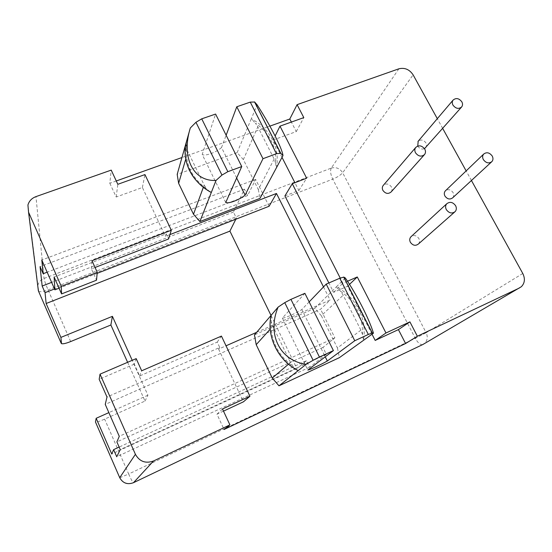 <?xml version="1.0" encoding="UTF-8"?>
<svg xmlns="http://www.w3.org/2000/svg" width="552" height="552" viewBox="0 0 552 552"><rect width="100%" height="100%" fill="white"/><g stroke="black" fill="none" stroke-linecap="round" stroke-linejoin="round"><path stroke-width="0.41" stroke-dasharray="2.76 2.07" d="M418.457 243.963C419.713 242.404 419.858 240.617 418.899 238.595C416.794 235.58 414.29 234.841 411.392 236.38M425.792 147.653C426.786 146.259 426.848 144.693 425.978 142.954C423.577 139.794 420.976 139.214 418.181 141.215M417.754 146.045L417.802 146.135C419.582 148.75 421.818 149.599 424.509 148.681M452.778 197.74C453.951 196.264 454.061 194.566 453.109 192.641C450.97 189.667 448.507 188.963 445.719 190.523M391.182 191.896C392.231 190.426 392.32 188.784 391.437 186.969C389.015 183.719 386.338 183.14 383.405 185.23M362.533 334.553L360.891 330.151L343.178 295.21L340.618 291.311C347.746 296.224 353.294 302.537 357.275 310.238C361.167 317.986 362.919 326.094 362.533 334.553L363.513 340.329C365.314 329.682 363.733 319.373 358.766 309.41C353.625 299.55 346.173 292.022 336.416 286.819L345.331 277.973M275.634 163.075L274.151 159.045L257.825 126.836L255.431 123.213C262.283 127.947 267.541 133.86 271.211 140.967C274.799 148.108 276.269 155.478 275.634 163.075L276.276 168.043C278.374 158.541 277.138 149.206 272.571 140.022C267.817 130.927 260.737 123.827 251.312 118.735L257.122 104.839M471.442 180.497L466.15 170.913M442.704 128.45L437.308 118.68M347.491 281.23L342.854 283.245L340.211 278.056M225.733 202.508L202.198 154.456L215.597 114.064M236.649 177.992L221.545 147.515L226.141 135.233M127.615 362.305L145.017 401.062L104.638 419.14C100.029 421.162 97.048 422.183 95.703 422.19L95.53 422.142M116.272 180.98L109.813 183.285L111.214 170.113M269.887 126.125L267.389 127.015M267.327 127.043L181.96 157.527M136.185 358.621L134.302 364.147L139.628 375.981L217.219 342.088L219.758 347.463L106.991 397.026M219.758 347.463L218.578 349.078L226.037 345.793M256.625 332.338L330.096 300.019L320.567 309.223L105.246 404.402M271.108 315.627L296.859 368.446L306.394 360.76L309.568 367.225L326.356 354.329L322.934 347.436L334.864 337.824L320.567 309.223M334.864 337.824L119.273 436.321M322.934 347.436L116.893 441.931M326.356 354.329L120.253 449.597M309.568 367.225L116.741 456.766M306.394 360.76L119.149 447.086M296.859 368.446L111.752 454.041M145.017 401.062L147.922 395.218L132.218 360.325M147.922 395.218L108.861 412.627M271.018 315.433L271.287 321.692L272.86 326.17L270.218 329.102M269.093 206.269L255.659 179.4L247.606 195.567L244.432 189.17L233.441 212.051L236.394 218.081L235.814 219.254M236.394 218.081L54.524 288.958M233.441 212.051L51.633 282.376M244.432 189.17L40.068 266.657M247.606 195.567L47.155 272.198M255.659 179.4L41.8 260.006M97.159 273.343L59.05 288.206M169.947 234.579L165.414 236.325L166.152 233.882L54.124 277.021M95.054 267.478L91.411 268.886L96.503 280.202M166.152 233.882L168.567 238.988M134.302 364.147L99.181 379.3M323.507 286.923L330.096 300.019M91.411 268.886L92.011 260.73M109.813 183.285L116.189 197.023L142.395 187.501L165.414 236.325M142.395 187.501L144.948 174.577M217.219 342.088L221.435 336.085M218.578 349.078L243.446 401.821M139.628 375.981L141.678 370.792M274.151 159.045L258.322 189.529L243.37 159.59L257.825 126.836M258.322 189.529L259.978 198.389M243.37 159.59L237.153 152.614L177.185 174.384M223.498 411.123L216.957 414.166L224.064 429.49M372.02 334.215L347.594 286.219L333.601 292.332L328.868 282.955M284.915 195.919L298.867 190.502L294.913 182.726M282.01 157.375L273.157 139.994L296.279 131.59L291.366 122.068M360.891 330.151L337.438 347.974L321.319 315.703L343.178 295.21M337.438 347.974L339.397 357.648M321.319 315.703L314.785 308.299L254.458 334.885M116.189 197.023L117.824 184.299M296.279 131.59L303.807 117.604M273.157 139.994L275.144 135.971M298.867 190.502L306.657 178.206M333.601 292.332L342.854 283.245M347.594 286.219L349.513 284.383M216.957 414.166L222.504 408.991M237.153 152.614L251.312 118.735L255.431 123.213M221.545 147.515C216.425 152.359 204.971 156.492 202.198 154.456M309.154 301.896L301.827 309.548C295.913 313.391 284.383 318.456 282.355 318.083L304.883 293.326M314.785 308.299L336.416 286.819L340.618 291.311M301.827 309.548L325.245 356.813M282.355 318.083L307.83 370.075M288.482 364.175L290.511 362.436L293.126 366.549C277.67 355.081 270.39 340.129 271.287 321.692M290.511 362.436L272.86 326.17M203.308 187.369L204.164 185.037L187.928 151.69L185.755 159.1M204.164 185.037L206.607 188.839C191.799 177.882 185.106 164.13 186.521 147.598L187.928 151.69M296.976 369.985L293.126 366.549M209.877 191.751L206.607 188.839M186.521 147.598L186.486 141.512M38.53 291.214L38.757 291.415C40.379 292.118 43.477 291.615 48.072 289.917L332.732 179.145L415.304 338.348L128.657 474.009L104.638 419.14M70.677 341.557L48.072 289.917C45.768 284.522 44.415 280.706 44.015 278.456L35.963 196.615M398.875 68.807L331.262 168.098L44.015 278.456C40.793 279.788 38.75 282.044 37.874 285.232L27.931 205.033M522.785 273.488L426.144 332.739L342.654 172.762L413.11 74.851M331.262 168.098C336.03 166.814 339.825 168.367 342.654 172.762C340.674 175.067 337.369 177.199 332.732 179.145C330.517 174.397 330.027 170.713 331.262 168.098M422.659 344.6L422.363 344.683C420.051 344.738 417.698 342.626 415.304 338.348L426.144 332.739C428.028 336.927 427.496 340.487 424.55 343.42L423.998 343.841M37.75 285.867L38.757 291.415L61.514 343.668M119.749 477.763L128.657 474.009C130.9 479.039 132.452 481.937 133.322 482.71L133.411 482.731M95.703 422.19L119.894 477.749C122.999 483.014 127.477 484.67 133.322 482.71L422.363 344.683L521.302 286.757M185.272 155.588L186.459 141.629M424.578 154.505L424.24 154.877M491.949 161.557L491.377 162.081M455.214 211.554L454.468 212.209"/><path stroke-width="0.83" d="M455.607 205.696C452.826 202.025 449.859 201.397 446.692 203.819C445.381 205.496 445.257 207.428 446.326 209.615C449.08 213.279 452.047 213.928 455.214 211.554C456.559 209.863 456.69 207.911 455.607 205.696M411.392 236.38L410.778 236.946C409.556 238.498 409.418 240.272 410.364 242.266C412.841 245.599 415.539 246.164 418.457 243.963L454.468 212.209M461.831 101.803C458.981 98.215 456.062 97.642 453.082 100.091C452.047 101.575 452.005 103.258 452.971 105.142C455.807 108.723 458.719 109.31 461.707 106.888C462.762 105.397 462.811 103.7 461.831 101.803M418.181 141.215L417.754 146.045M492.225 156.023C489.486 152.483 486.622 151.848 483.621 154.132C482.4 155.712 482.317 157.541 483.366 159.625C486.084 163.157 488.941 163.806 491.949 161.557C493.198 159.97 493.288 158.127 492.225 156.023M445.719 190.523L445.243 190.985C444.105 192.448 444.001 194.131 444.933 196.043C447.375 199.272 449.99 199.831 452.778 197.74L491.377 162.081M424.792 149.15C421.873 145.417 418.844 144.865 415.697 147.487C414.6 149.061 414.538 150.827 415.511 152.787C418.409 156.513 421.431 157.078 424.578 154.505C425.709 152.918 425.778 151.131 424.792 149.15M383.405 185.23L383.15 185.534C382.122 186.99 382.046 188.612 382.909 190.405C385.517 193.8 388.27 194.297 391.182 191.896L424.24 154.877M424.509 148.681L461.431 107.198M519.328 288.04L417.367 336.244L405.589 343.53L224.064 429.49L229.901 424.874L153.532 460.982L133.474 482.703L422.922 344.476L521.302 286.757C524.821 283.162 525.318 278.739 522.785 273.488L471.442 180.497M466.15 170.913L442.704 128.45M437.308 118.68L413.11 74.851C409.467 69.428 404.719 67.413 398.875 68.807L297.086 104.659L303.807 117.604L279.981 126.153L306.657 178.206L292.27 183.74L340.211 278.056M417.367 336.244L409.901 321.864L385.972 332.987L357.268 276.973L347.491 281.23M61.293 286.364L28.545 212.154L27.931 205.033C29.083 201.025 31.761 198.216 35.963 196.615L111.214 170.113L117.824 184.299L144.948 174.577L171.313 230.246L92.011 260.73L97.255 272.35L61.293 286.364L61.569 293.919L54.124 277.021L54.903 289.828L41.8 260.006L43.166 273.723L40.068 266.657L42.166 286.033L45.057 292.65L46.14 303.51L60.906 337.396L61.514 343.668C63.025 344.096 66.081 343.392 70.677 341.557L110.869 324.99L127.615 362.305M236.649 177.992L245.122 195.104C239.775 199.665 228.293 204.067 225.733 202.508L241.742 166.552L215.597 114.064L201.735 118.832L227.845 171.686L241.742 166.552M226.141 135.233L236.787 106.764L262.98 158.7L276.476 153.711L250.263 102.12L236.787 106.764M245.122 195.104L262.98 158.7M291.366 122.068L289.793 119.018L269.887 126.125M181.96 157.527L116.272 180.98M289.793 119.018L297.086 104.659M95.53 422.142L119.722 477.694L135.412 454.324L100.029 374.152L136.185 358.621L141.678 370.792L221.435 336.085L249.925 396.239L222.504 408.991L229.901 424.874M135.412 454.324C139.552 461.589 145.59 463.811 153.532 460.982M95.461 421.976L96.172 418.285L111.752 454.041L113.622 449.632L116.741 456.766L120.253 449.597L116.893 441.931L119.273 436.321L105.246 404.402L106.991 397.026L99.181 379.3L100.029 374.152M226.037 345.793L256.625 332.338M119.149 447.086L113.622 449.632M132.218 360.325L112.408 316.33L60.906 337.396M108.861 412.627L96.172 418.285M235.814 219.254L229.908 231.115L271.018 315.433M339.756 278.249L326.211 284.107L354.757 340.729L368.322 334.464L339.756 278.249L343.813 277.09L372.262 332.953L373.456 333.18L339.397 357.648L278.981 385.813L298.197 370.606L296.976 369.985C277.352 359.642 266.409 335.437 271.101 315.599L271.108 315.627M229.908 231.115L46.14 303.51M54.524 288.958L45.057 292.65M51.633 282.376L42.166 286.033M47.155 272.198L43.166 273.723M169.947 234.579L276.469 193.462L269.093 206.269L97.159 273.343M59.05 288.206L54.903 289.828M171.313 230.246L168.567 238.988L95.054 267.478M97.255 272.35L96.503 280.202L61.569 293.919M276.469 193.462L323.507 286.923M223.498 411.123L243.446 401.821L249.925 396.239M185.755 159.1L178.634 183.34L193.504 214.259L199.893 221.545L259.978 198.389L282.976 155.581C282.265 148.591 270.411 125.401 257.122 104.839L254.665 102.023L280.782 153.311L282.976 155.581M178.634 183.34L177.185 174.384L190.309 127.988C181.139 157.065 192.869 181.642 216.025 180.435L221.952 175.081L195.96 122.275L190.309 127.988M405.589 343.53L398.413 329.613L375.187 340.432L372.02 334.215M328.868 282.955L284.915 195.919L292.27 183.74M294.913 182.726L282.01 157.375M278.981 385.813L272.253 378.072L256.197 344.676L254.458 334.885L278.111 307.105C266.788 333.884 279.533 360.573 306.153 364.313L313.115 360.283L284.749 302.648L278.111 307.105M275.144 135.971L279.981 126.153M349.513 284.383L357.268 276.973M375.187 340.432L385.972 332.987M398.413 329.613L409.901 321.864M280.782 153.311L276.476 153.711M227.845 171.686L221.952 175.081M199.893 221.545L216.025 180.435M250.263 102.12L254.665 102.023M195.96 122.275L201.735 118.832M284.749 302.648L290.932 299.363L319.435 357.047L333.408 350.596L304.883 293.326L290.932 299.363M309.154 301.896L326.211 284.107M373.456 333.18C369.419 319.429 356.606 294.347 345.331 277.973L343.813 277.09M325.245 356.813L327.322 361.008L354.757 340.729M319.435 357.047L313.115 360.283M271.101 315.606L271.191 315.226C266.202 336.002 277.987 360.594 298.197 370.606L306.153 364.313M372.262 332.953L368.322 334.464M327.322 361.008C321.154 364.513 309.603 369.888 307.83 370.075L333.408 350.596M186.486 141.512C180.987 159.976 191.813 182.567 211.319 192.427L209.877 191.751C195.27 182.829 187.066 170.775 185.272 155.588M112.408 316.33L110.869 324.99M28.545 212.154L38.371 290.842L61.182 343.24M37.75 285.867L38.53 291.214M272.253 378.072L288.482 364.175M270.218 329.102L256.197 344.676M193.504 214.259L203.308 187.369M423.998 343.841L422.659 344.6M133.411 482.731L133.474 482.703C127.422 484.891 122.834 483.221 119.722 477.694L119.749 477.763M446.692 203.819L410.778 236.946M453.082 100.091L417.967 141.471M483.621 154.132L445.243 190.985M415.697 147.487L383.15 185.534M372.172 332.946L343.71 277.056M254.513 101.885L280.644 153.201"/></g></svg>
